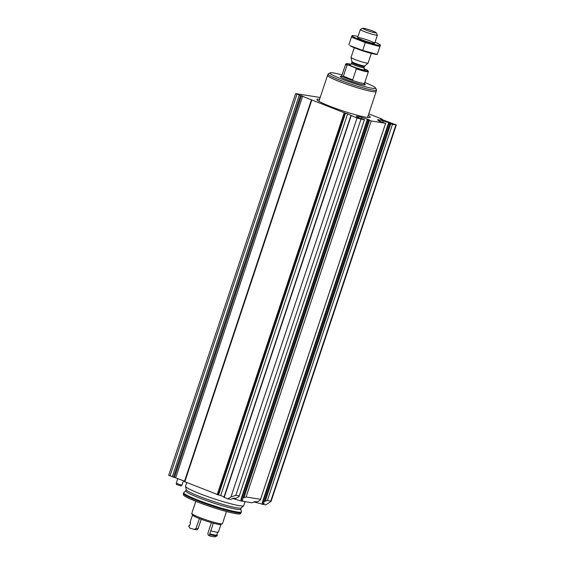 <?xml version="1.0" encoding="UTF-8"?>
<svg xmlns="http://www.w3.org/2000/svg" width="565" height="565" viewBox="0 0 565 565"><rect width="100%" height="100%" fill="white"/><g stroke="black" fill="none" stroke-linecap="round" stroke-linejoin="round"><path stroke-width="0.85" d="M253.734 501.875A5.389 0.516 18.4 0 1 256.249 502.553L265.628 504.955L271.101 501.346L267.372 500.413L392.463 124.385L396.319 124.929L381.071 119.236L380.407 118.89L382.124 119.123L368.754 113.819M239.256 495.879L235.838 495.328L230.979 496.96L357.009 118.099L364.347 119.851L239.009 496.677L364.347 119.851M224.1 497.341L227.639 498.831L230.979 496.96M224.065 496.875L220.668 495.533L347.637 113.847L357.009 118.099M246.1 496.981L371.184 120.952L385.62 123.276L260.536 499.305L246.1 496.981L241.615 498.669L241.071 499.305L243.028 499.771L241.121 501.007L234.969 499.128A5.389 0.516 18.4 0 0 232.462 498.45M240.972 499.192L367.25 119.603L369.397 119.893L361.939 117.442A5.389 0.516 18.4 0 0 358.74 116.63L357.101 116.362A5.389 0.516 18.4 0 0 356.31 116.376A5.389 0.516 18.4 0 0 356.43 116.552L357.758 117.619L364.425 119.667L239.009 496.677L235.598 498.429L233.776 498.132L230.866 499.354L227.639 498.831M220.668 495.533L218.556 494.919L345.526 113.233L295.65 93.592L320.178 97.491M184.614 481.648L218.556 494.919M295.65 93.592L168.681 475.278L184.543 481.175M260.536 499.305L260.288 500.103L258.332 501.367L256.87 501.854L255.048 501.565L252.145 502.786L241.121 501.007M367.25 119.603L371.184 120.952M267.372 500.413L262.887 502.101L262.344 502.737L264.307 503.203L262.393 504.432M392.463 124.385L388.918 123.248L390.676 123.325L389.116 122.676L383.211 120.875A5.389 0.516 18.4 0 0 380.012 120.055L378.373 119.794A5.389 0.516 18.4 0 0 377.582 119.808A5.389 0.516 18.4 0 0 377.71 119.985L379.03 121.051L385.62 123.276M368.246 115.338A28.137 2.698 -161.6 0 1 370.28 117.188A28.137 2.698 -161.6 0 1 356.091 114.935A28.137 2.698 -161.6 0 1 329.296 106.001A28.137 2.698 -161.6 0 1 316.887 99.426A28.137 2.698 -161.6 0 1 319.621 99.165M347.637 113.847L345.526 113.233M245.076 501.642L243.762 505.576A30.68 2.938 -161.6 0 1 243.67 505.717A30.68 2.938 -161.6 0 1 199.078 493.379A30.68 2.938 -161.6 0 1 185.532 486.38A30.68 2.938 -161.6 0 1 185.539 486.211L186.732 482.609M185.829 490.738A29.02 2.783 -161.6 0 0 198.541 497.652A29.02 2.783 -161.6 0 0 226.847 507.045A29.02 2.783 -161.6 0 0 240.817 509.03L241.368 511.678A30.383 2.91 -161.6 0 1 241.361 511.848A30.383 2.91 -161.6 0 1 226.042 509.418A30.383 2.91 -161.6 0 1 197.107 499.771A30.383 2.91 -161.6 0 1 183.703 492.666A30.383 2.91 -161.6 0 1 183.802 492.532L185.829 490.738L186.203 489.615L185.532 486.38M241.361 511.848L241.121 512.589A30.383 2.91 -161.6 0 1 241.086 512.653A30.383 2.91 -161.6 0 1 196.86 500.512A30.383 2.91 -161.6 0 1 183.441 493.478A30.383 2.91 -161.6 0 1 183.456 493.407L183.703 492.666M241.086 512.653L240.4 513.684A30.065 2.882 -161.6 0 1 196.648 501.664A30.065 2.882 -161.6 0 1 183.371 494.714L183.441 493.478M181.93 485.187L176.259 483.301L176.506 484.48L181.026 485.985L181.937 485.173L183.42 480.723M364.03 68.761L366.092 69.58A11.378 1.088 -161.6 0 1 367.999 70.787A11.378 1.088 -161.6 0 1 355.456 67.864L348.351 65.046A11.378 1.088 -161.6 0 1 346.507 63.64A11.378 1.088 -161.6 0 1 350.992 64.325M367.999 70.787L368.373 71.536A11.971 1.144 -161.6 0 1 368.394 71.656A11.971 1.144 -161.6 0 1 356.367 68.866L355.456 67.864M348.351 65.046L347.065 65.173A11.971 1.144 -161.6 0 1 345.674 64.099A11.971 1.144 -161.6 0 1 345.759 64.007L346.507 63.64M347.065 65.173L343.393 76.204A11.971 1.144 18.4 0 0 347.284 77.921A11.971 1.144 18.4 0 0 352.694 79.891L356.367 68.866M365.823 29.973A7.147 0.685 -161.6 0 1 362.723 28.25A7.147 0.685 -161.6 0 1 369.665 29.91A7.147 0.685 -161.6 0 1 376.212 32.742A7.147 0.685 -161.6 0 1 372.907 32.318A7.147 0.685 -161.6 0 1 365.823 29.973M376.212 32.742L377.378 35.037A8.984 0.862 -161.6 0 1 377.392 35.129A8.984 0.862 -161.6 0 1 372.865 34.409A8.984 0.862 -161.6 0 1 364.312 31.555A8.984 0.862 -161.6 0 1 360.35 29.458A8.984 0.862 -161.6 0 1 360.413 29.394L362.723 28.25M371.311 53.407L368.09 63.075A8.984 0.862 -161.6 0 1 368.062 63.118A8.984 0.862 -161.6 0 1 355.011 59.509A8.984 0.862 -161.6 0 1 351.049 57.461A8.984 0.862 -161.6 0 1 351.049 57.411L354.269 47.735M364.792 82.483A24.02 2.302 -161.6 0 1 375.555 87.935A24.02 2.302 -161.6 0 1 364.439 86.516A24.02 2.302 -161.6 0 1 340.603 78.634A24.02 2.302 -161.6 0 1 330.179 72.843A24.02 2.302 -161.6 0 1 342.072 74.926M375.555 87.935L376.509 89.807A25.517 2.444 -161.6 0 1 376.544 90.068A25.517 2.444 -161.6 0 1 363.676 88.027A25.517 2.444 -161.6 0 1 339.374 79.926A25.517 2.444 -161.6 0 1 328.117 73.959A25.517 2.444 -161.6 0 1 328.3 73.775L330.179 72.843M376.544 90.068L376.071 91.481A25.517 2.444 -161.6 0 1 363.203 89.44A25.517 2.444 -161.6 0 1 338.908 81.339A25.517 2.444 -161.6 0 1 327.644 75.371L328.117 73.959M376.142 91.269A25.623 2.458 -161.6 0 1 376.17 91.516A25.623 2.458 -161.6 0 1 363.253 89.461A25.623 2.458 -161.6 0 1 338.852 81.332A25.623 2.458 -161.6 0 1 327.545 75.336A25.623 2.458 -161.6 0 1 327.714 75.159M343.393 76.204L352.694 79.891M377.222 54.431L380.478 45.052L377.215 54.374L362.688 50.398L349.862 45.617A14.817 1.42 18.4 0 0 361.544 50.455A14.817 1.42 18.4 0 0 375.033 54.212A14.817 1.42 18.4 0 0 376.106 54.346L377.222 54.438M362.688 50.398L365.28 42.601L379.814 46.577M348.824 44.903L351.416 37.099L365.28 42.601M357.991 36.548A14.817 1.42 18.4 0 0 353.196 35.602A14.817 1.42 18.4 0 0 359.637 39.635A14.817 1.42 18.4 0 0 378.041 45.165A14.817 1.42 18.4 0 0 379.44 44.331L380.478 45.052M352.087 35.581L351.416 37.099M373.359 43.307A8.984 0.862 18.4 0 0 374.609 43.35A8.984 0.862 18.4 0 0 366.424 39.635A8.984 0.862 18.4 0 0 357.645 37.707A8.984 0.862 18.4 0 0 364.051 40.638A8.984 0.862 18.4 0 0 373.359 43.307M379.44 44.331A14.817 1.42 18.4 0 0 375.033 42.213M195.808 501.332L191.775 513.444A16.166 1.547 18.4 0 0 191.803 513.606A16.166 1.547 18.4 0 0 206.628 520.019A16.166 1.547 18.4 0 0 222.335 523.769A16.166 1.547 18.4 0 0 222.455 523.649L226.48 511.537M222.335 523.769L220.83 524.511A14.965 1.434 18.4 0 1 213.337 523.19A14.965 1.434 -161.6 0 1 192.559 515.103L191.803 513.606M213.337 523.19L210.802 530.825A14.965 1.434 18.4 0 0 218.394 532.046L220.915 524.468M211.416 522.646L207.913 533.176L208.068 534.935A14.965 1.434 -161.6 0 1 209.078 535.733L209.573 534.497A14.965 1.434 18.4 0 0 217.066 535.818A14.965 1.434 18.4 0 0 217.172 535.719L217.363 535.154A14.965 1.434 18.4 0 1 209.763 533.932A14.965 1.434 18.4 0 0 209.77 533.918A14.965 1.434 18.4 0 0 209.777 533.869A14.365 1.377 18.4 0 0 216.776 534.999A14.965 1.434 18.4 0 0 217.363 535.154M192.517 515.019L190.002 522.576A14.965 1.434 -161.6 0 1 190.589 522.738L189.55 525.846A14.965 1.434 18.4 0 0 188.964 525.683L188.781 526.248L189.776 528.077A14.965 1.434 -161.6 0 1 194.12 529.405L196.069 528.48A7.635 0.735 18.4 0 1 198.047 528.798L196.945 529.864A9.132 0.876 18.4 0 0 194.12 529.405M209.777 533.869L210.809 530.754A14.965 1.434 -161.6 0 1 210.809 530.796M217.702 532.23L216.776 534.999M209.763 533.932L209.544 534.596M209.078 535.733A13.468 1.292 18.4 0 0 215.187 536.75A13.468 1.292 18.4 0 0 215.237 536.722M189.663 525.507A14.965 1.434 18.4 0 0 188.964 525.683M201.218 519.249L198.047 528.798M199.374 518.543L196.069 528.48M270.79 500.964L395.881 124.936M235.838 495.328L360.929 119.3M224.178 497.461L351.148 115.776M240.874 500.929L241.389 499.361M367.702 119.653L367.836 119.243M241.615 498.669L367.645 119.815M242.929 497.935L368.592 120.19M244.031 497.483L369.439 120.472M265.303 500.915L390.719 123.905M264.208 501.367L389.864 123.622M262.887 502.101L388.918 123.248M262.146 504.354L262.669 502.786M388.974 123.085L389.116 122.676M260.288 500.103L385.704 123.099L260.288 500.11M217.165 494.679L344.134 112.993M184.79 481.839L311.76 100.16M172.268 476.874L299.238 95.188M170.001 475.977L296.971 94.291M382.074 119.639L382.208 119.243M173.512 477.241L300.481 95.556M174.493 477.312L301.463 95.626M175.736 477.679L302.706 95.993M218.012 494.926L344.982 113.24M356.911 116.934L357.101 116.362M358.323 117.887L358.74 116.63M234.969 499.128L235.224 498.365M361.536 118.664L361.939 117.442M256.249 502.553L256.496 501.798M382.809 122.089L383.211 120.875M379.595 121.32L380.012 120.055M378.183 120.366L378.373 119.794M240.817 509.03L241.191 507.907A29.02 2.783 -161.6 0 1 199.014 496.24A29.02 2.783 -161.6 0 1 186.203 489.615M364.298 69.255A8.383 0.805 -161.6 0 1 362.589 69.707A8.383 0.805 -161.6 0 1 352.963 66.628A8.383 0.805 -161.6 0 1 350.392 64.629M368.394 71.656L364.538 83.246A11.971 1.144 -161.6 0 1 358.5 82.292A11.971 1.144 -161.6 0 1 347.101 78.486A11.971 1.144 -161.6 0 1 341.818 75.689L341.147 76.346L342.75 76.515M351.924 61.649L351.868 62.538A6.582 0.629 -161.6 0 0 354.778 64.078A6.582 0.629 -161.6 0 0 361.042 66.169A6.582 0.629 -161.6 0 0 364.368 66.691L364.856 65.957A6.829 0.657 -161.6 0 1 354.933 63.209A6.829 0.657 -161.6 0 1 351.924 61.649L351.049 57.461M364.368 66.691L364.037 67.694A6.582 0.629 -161.6 0 1 360.71 67.164A6.582 0.629 -161.6 0 1 354.439 65.074A6.582 0.629 -161.6 0 1 351.536 63.534L350.208 64.657M363.344 83.359A13.172 1.264 -161.6 0 1 361.657 84.453A13.172 1.264 -161.6 0 1 346.112 79.524A13.172 1.264 -161.6 0 1 342.708 76.494M271.101 501.346L396.319 124.929M262.252 502.624L388.522 123.036M382.244 119.702L382.385 119.257M184.395 481.634L311.364 99.949M223.917 497.32L350.886 115.641M241.191 507.907L243.67 505.717M176.259 483.287L177.848 478.513M345.674 64.099L341.818 75.689M360.35 29.458L357.638 37.615M377.392 35.129L374.68 43.286M364.856 65.957L368.062 63.118M351.868 62.538L351.536 63.534M364.425 69.389L364.037 67.694M363.295 83.352L364.679 84.171L364.538 83.246M327.545 75.336L318.921 101.276M376.17 91.516L367.547 117.449M353.196 35.602L352.073 35.517M215.187 536.75L217.066 535.818"/></g></svg>
